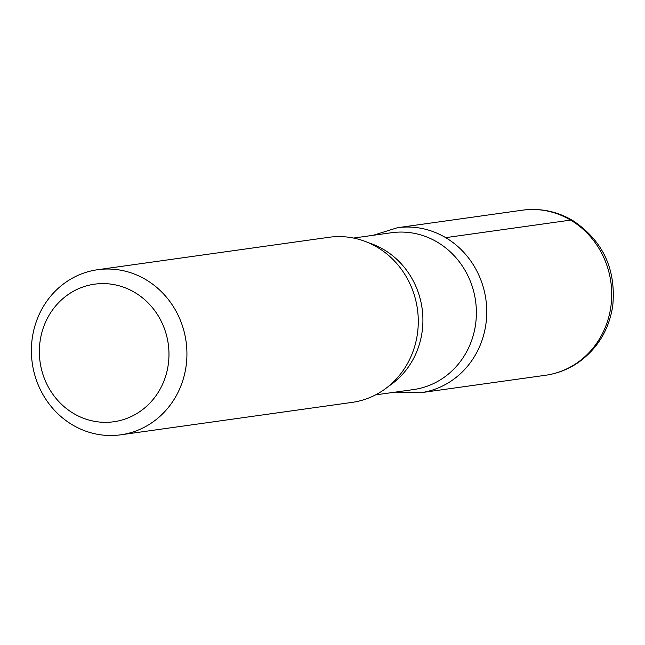<?xml version="1.0" encoding="UTF-8"?>
<svg xmlns="http://www.w3.org/2000/svg" width="645" height="645" viewBox="0 0 645 645"><rect width="100%" height="100%" fill="white"/><g stroke="black" fill="none" stroke-linecap="round" stroke-linejoin="round"><path stroke-width="0.97" d="M134.732 292.443A69.458 64.718 82 0 1 138.369 412.59A69.458 64.718 82 0 1 39.385 353.863A69.458 64.718 82 0 1 134.732 292.443M145.843 279.64A83.35 77.658 82 0 1 185.8 368.021A83.35 77.658 82 0 1 120.728 434.811A83.35 77.658 82 0 1 32.25 363.046A83.35 77.658 82 0 1 97.589 269.723A83.35 77.658 82 0 1 145.843 279.64M353.541 238.053L391.507 232.732A79.19 73.78 82 0 1 437.35 242.157A79.19 73.78 82 0 1 475.309 326.12A79.19 73.78 82 0 1 413.493 389.572L375.519 394.893M395.183 392.136L420.556 392.757A83.326 77.634 -98 0 0 485.621 325.999A83.326 77.634 -98 0 0 445.679 237.642A83.326 77.634 -98 0 0 397.425 227.725A83.326 77.634 82 0 1 445.679 237.642A83.326 77.634 82 0 1 485.621 325.983A83.326 77.634 82 0 1 420.588 392.757M97.589 269.723L328.942 237.296A83.35 77.658 82 0 1 377.204 247.212A83.35 77.658 82 0 1 407.882 279.656A83.35 77.658 82 0 1 416.331 339.955A83.35 77.658 82 0 1 352.081 402.391L120.728 434.811M373.205 235.296L397.425 227.725L522.361 210.189A83.35 77.658 82 0 1 570.631 220.106L445.679 237.642M368.553 242.786A79.19 73.78 82 0 1 383.888 249.655A79.19 73.78 82 0 1 388.653 386.218M570.631 220.106A83.35 77.658 82 0 1 610.589 308.495A83.35 77.658 82 0 1 545.501 375.277C557.514 373.56 568.543 369.23 578.589 362.297C597.689 348.469 609.074 329.643 612.75 305.811C616.217 268.989 602.825 240.529 572.583 220.421C556.901 211.278 540.163 207.867 522.361 210.189M420.556 392.757L545.501 375.277"/></g></svg>
